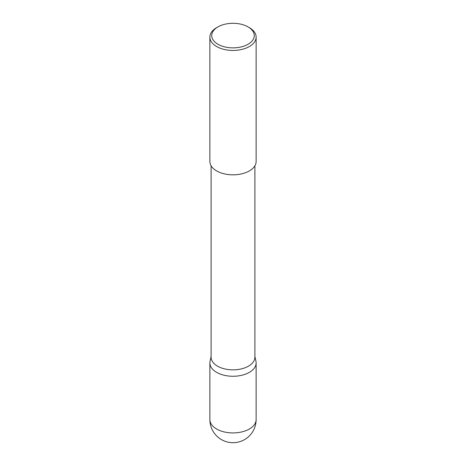 <?xml version="1.0" encoding="UTF-8"?>
<svg xmlns="http://www.w3.org/2000/svg" width="466" height="466" viewBox="0 0 466 466"><rect width="100%" height="100%" fill="white"/><g stroke="black" fill="none" stroke-linecap="round" stroke-linejoin="round"><path stroke-width="0.7" d="M254.896 356.426L255.945 361.255A23.125 13.351 180 0 1 256.125 362.921A23.125 13.351 180 0 1 241.848 375.252A23.125 13.351 180 0 1 216.649 372.357A23.125 13.351 180 0 1 209.875 362.921A23.125 13.351 180 0 1 210.055 361.255L211.104 356.426M254.896 165.785L254.896 357.218A21.896 12.64 180 0 1 241.376 368.897A21.896 12.64 180 0 1 217.517 366.154A21.896 12.64 180 0 1 211.104 357.218L211.104 165.785M217.954 44.27A21.279 12.285 0 0 0 248.046 44.27A21.279 12.285 0 0 0 248.046 26.9L249.357 27.651A23.131 13.351 180 0 1 256.131 37.094A23.131 13.351 180 0 1 241.848 49.431A23.131 13.351 180 0 1 216.643 46.536A23.131 13.351 180 0 1 209.869 37.094A23.131 13.351 180 0 1 216.643 27.651L217.954 26.9A21.279 12.285 0 0 0 217.954 44.27M256.131 37.094L256.131 161.481A23.131 13.351 180 0 1 241.848 173.818A23.131 13.351 180 0 1 216.643 170.923A23.131 13.351 180 0 1 209.869 161.481L209.869 37.094M249.357 27.651L248.046 26.9A21.279 12.285 0 0 0 217.954 26.9M249.351 429.017A23.125 13.351 0 0 0 256.125 419.575A23.125 23.125 0 0 1 221.437 439.601A23.125 23.125 0 0 1 209.875 419.575A23.125 13.351 0 0 0 216.649 429.017A23.125 13.351 0 0 0 249.351 429.017M256.125 362.921L256.125 419.575M209.875 362.921L209.875 419.575"/></g></svg>
